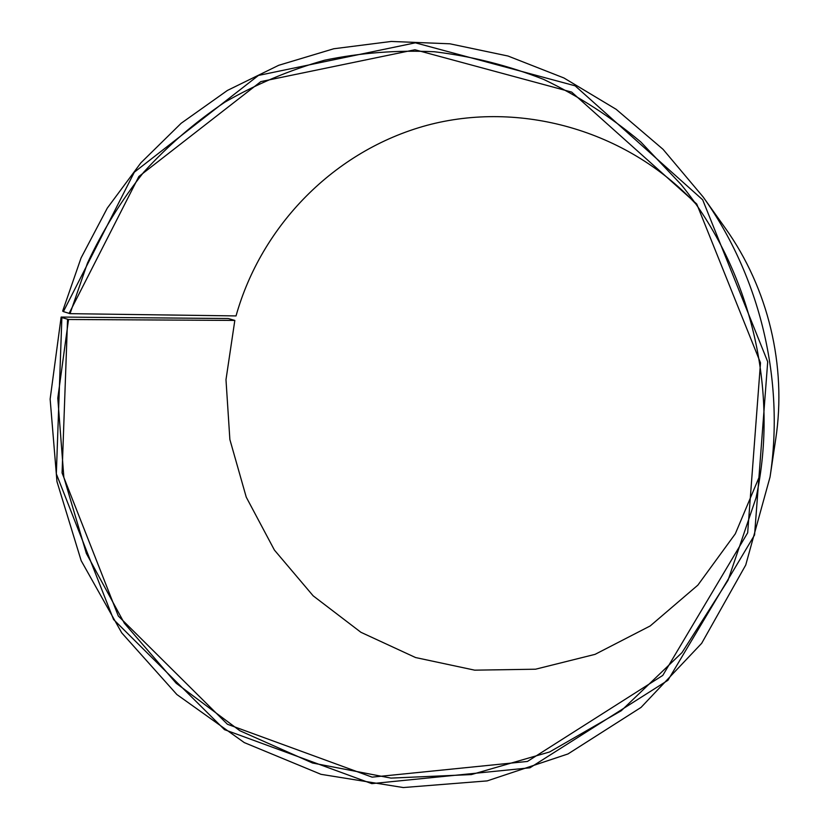 <?xml version="1.0" encoding="UTF-8"?>
<svg xmlns="http://www.w3.org/2000/svg" width="829" height="829" viewBox="0 0 829 829"><rect width="100%" height="100%" fill="white"/><g stroke="black" fill="none" stroke-linecap="round" stroke-linejoin="round"><path stroke-width="1.24" d="M70.03 313.663L87.47 263.094C102.641 230.659 121.376 200.39 143.655 172.287C167.81 145.717 194.867 122.35 224.825 102.195C256.182 84.133 289.456 70.133 324.657 60.196C360.625 52.766 397.236 49.958 434.489 51.761C471.722 56.268 508.136 65.491 543.72 79.429C578.404 95.988 610.745 116.816 640.765 141.925L681.2 184.649C750.898 270.285 779.488 390.013 756.027 497.897L728.007 580.321L682.018 652.589L621.232 710.754L549.586 751.976L471.369 774.587L390.967 778.099L312.533 763.022L239.861 730.732L176.214 683.262L124.34 623.201L86.371 553.471L63.854 477.317L57.792 398.148L68.527 319.497L234.825 320.419L228.286 318.533L61.139 317.061L50.134 399.081L56.963 481.566L81.18 560.705L121.728 632.848L176.878 694.536L244.286 742.597L320.968 774.317L403.308 787.55L487.172 780.897L568 753.944L641.045 707.406L701.666 643.325L745.737 565.026L770.037 477.027C784.835 380.19 760.1 276.627 703.127 196.939L663.055 149.324L616.185 109.335L563.979 77.999L508.001 56.02L449.898 43.802L391.288 41.45L333.735 48.766L278.689 65.304L227.457 90.413L181.199 123.241L140.878 162.836L107.293 208.11L81.076 257.923L62.662 311.093L63.398 311.59L70.03 313.663L236.037 315.922C261.301 225.695 334.242 150.526 426.904 125.345C519.472 100.464 626.133 129.614 695.427 203.509M760.193 474.644L735.292 533.835L697.863 585.139L650.195 625.947L595.067 654.35L535.534 669.21L474.696 670.164L415.557 657.542L360.905 632.289L313.175 595.844L274.409 550.073L246.254 497.162L229.871 439.525L225.985 379.713L234.825 320.419M703.127 196.939L725.334 228.193C768.296 288.347 786.856 366.035 775.716 439.111L770.037 477.027M63.398 311.59L134.339 172.183L258.451 75.429L415.381 42.828L575.098 85.812L702.671 199.799L767.706 361.755L754.566 534.995L667.936 680.288L529.959 767.799L371.775 783.633L224.493 729.655L113.542 619.47L56.331 473.856L61.874 317.548L68.527 319.497M61.139 317.061L61.874 317.548M69.066 313.455L138.857 176.515L260.834 81.605L414.946 49.75L571.647 92.081L696.743 203.986L760.504 362.864L747.675 532.798L662.775 675.417L527.431 761.447L372.128 777.146L227.415 724.245L118.319 616.03L62.071 472.924L67.563 319.3"/></g></svg>
